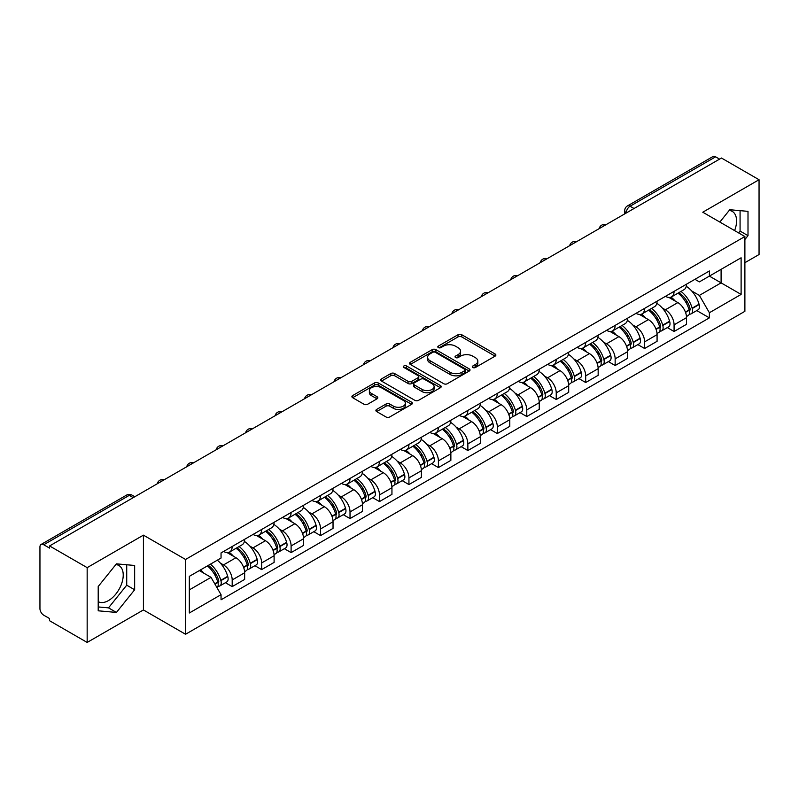 <?xml version="1.0" encoding="UTF-8"?>
<svg xmlns="http://www.w3.org/2000/svg" width="799" height="799" viewBox="0 0 799 799"><rect width="100%" height="100%" fill="white"/><g stroke="black" fill="none" stroke-linecap="round" stroke-linejoin="round"><path stroke-width="1.2" d="M472.818 367.5A1.838 1.059 0 0 0 475.415 367.5L495.11 356.134A2.617 1.518 0 0 0 495.879 355.056A2.617 1.518 0 0 0 495.11 353.987L461.752 334.731A2.617 1.518 0 0 0 458.037 334.731L438.341 346.097A1.838 1.059 0 0 0 437.812 346.846A1.838 1.059 0 0 0 438.341 347.595A1.838 1.059 0 0 0 440.938 347.595L443.485 346.127A8.389 4.844 0 0 1 455.35 346.127L458.137 347.725A8.389 4.844 0 0 1 460.594 351.151A8.389 4.844 0 0 1 458.137 354.576L455.58 356.054A1.838 1.059 0 0 0 455.05 356.803A1.838 1.059 0 0 0 455.58 357.553A1.838 1.059 0 0 0 458.177 357.553L460.723 356.074A8.389 4.844 0 0 1 472.589 356.074L475.375 357.682A8.389 4.844 0 0 1 477.832 361.108A8.389 4.844 0 0 1 475.375 364.534L472.818 366.002A1.838 1.059 0 0 0 472.289 366.751A1.838 1.059 0 0 0 472.818 367.5L472.818 366.002M729.187 210.457A20.834 12.025 -60 0 1 732.264 211.405A20.834 12.025 -60 0 1 734.601 230.591M115.835 564.573A20.834 12.025 -60 0 1 118.911 565.522A20.834 12.025 -60 0 1 122.107 582.211A20.834 12.025 -60 0 1 108.494 600.568A20.834 12.025 -60 0 1 98.207 601.667M376.669 409.428A2.617 1.518 0 0 0 375.9 410.496A2.617 1.518 0 0 0 376.669 411.565L386.027 416.968A2.617 1.518 0 0 0 389.732 416.968L411.605 404.344A2.617 1.518 0 0 0 412.374 403.275A2.617 1.518 0 0 0 411.605 402.197L378.247 382.941A2.617 1.518 0 0 0 374.541 382.941L352.669 395.565A2.617 1.518 0 0 0 351.9 396.634A2.617 1.518 0 0 0 352.669 397.702L363.974 404.234A2.617 1.518 0 0 0 367.68 404.234L377.038 398.831A2.617 1.518 0 0 0 377.807 397.762A2.617 1.518 0 0 0 377.038 396.694L371.435 393.448A7.011 4.045 0 0 1 369.378 390.591A7.011 4.045 0 0 1 373.702 386.846A7.011 4.045 0 0 1 381.353 387.725L403.315 400.409A7.011 4.045 0 0 1 405.363 403.275A7.011 4.045 0 0 1 401.038 407.011A7.011 4.045 0 0 1 393.398 406.132L389.732 404.024A2.617 1.518 0 0 0 386.027 404.024L376.669 409.428L376.669 411.565L386.027 406.202L386.027 404.024M185.548 559.46L143.43 535.15L87.161 567.64L49.578 545.947L721.467 158.032L759.05 179.725L702.78 212.214L744.888 236.534L185.548 559.46L185.548 634.256L744.888 311.32L744.888 236.534M443.675 383.69A2.617 1.518 0 0 0 447.38 383.69L469.253 371.056A2.617 1.518 0 0 0 470.022 369.987A2.617 1.518 0 0 0 469.253 368.918L435.894 349.652A2.617 1.518 0 0 0 432.179 349.652L410.306 362.287A2.617 1.518 0 0 0 409.547 363.355A2.617 1.518 0 0 0 410.306 364.424L443.675 383.69M404.654 367.9A1.838 1.059 0 0 1 406.511 368.159L406.511 365.972L440.429 385.557A2.617 1.518 0 0 1 441.198 386.626A2.617 1.518 0 0 1 440.429 387.705L418.556 400.329A2.617 1.518 0 0 1 414.851 400.329L381.483 381.063L381.483 378.926A2.617 1.518 0 0 0 380.724 379.994A2.617 1.518 0 0 0 381.483 381.063M381.483 378.926L390.851 373.523A2.617 1.518 0 0 1 394.556 373.523L408.089 381.333A2.617 1.518 0 0 0 411.795 381.333L418.007 377.747A2.617 1.518 0 0 0 418.766 376.679A2.617 1.518 0 0 0 418.007 375.61L403.914 367.47A1.838 1.059 0 0 1 403.375 366.721A1.838 1.059 0 0 1 404.514 365.742A1.838 1.059 0 0 1 406.511 365.972M87.161 567.64L87.161 642.436L49.578 620.733L49.578 618.556L43.725 615.18A5.343 3.086 -120 0 1 39.95 608.638L39.95 546.925A5.343 3.086 -120 0 1 41.059 544.479L126.602 495.09A5.343 3.086 60 0 1 129.268 495.36L43.725 544.748A5.343 3.086 -120 0 0 41.059 544.479M744.888 262.701L759.05 254.521L759.05 179.725M87.161 642.436L143.43 609.947L185.548 634.256M49.578 545.947L49.578 548.124L43.725 544.748M634.036 208.509L630.071 206.222A5.343 3.086 60 0 0 627.405 205.952L712.948 156.564A5.343 3.086 60 0 1 715.614 156.834L630.071 206.222A5.343 3.086 120 0 0 626.296 212.764L626.296 212.983M719.579 159.121L715.614 156.834M674.076 291.365A12.285 7.091 60 0 1 671.53 296.888L683.994 289.687A12.285 7.091 -120 0 0 686.531 284.174M662.241 307.985L665.387 309.792A12.285 7.091 60 0 1 674.076 324.843L686.531 317.642A12.285 7.091 -120 0 0 677.852 302.601L668.933 297.448M686.531 317.642L686.531 324.294L674.076 331.495L667.315 327.59M671.53 296.888A12.285 7.091 60 0 1 665.477 296.329M674.076 324.843L674.076 331.495M644.613 308.374A12.285 7.091 60 0 1 642.066 313.897L654.531 306.696A12.285 7.091 -120 0 0 657.078 301.183M637.852 344.599L644.613 348.504L657.078 341.303L657.078 334.651A12.285 7.091 -120 0 0 648.389 319.61L639.47 314.456M642.066 313.897A12.285 7.091 60 0 1 636.024 313.338M632.788 324.993L635.924 326.801A12.285 7.091 60 0 1 644.613 341.852L644.613 348.504M615.15 325.383A12.285 7.091 60 0 1 612.613 330.896L625.078 323.705A12.285 7.091 -120 0 0 627.615 318.192M608.399 361.607L615.15 365.513L627.615 358.312L627.615 351.66A12.285 7.091 -120 0 0 618.935 336.619L610.007 331.465M612.613 330.896A12.285 7.091 60 0 1 606.561 330.347M603.325 342.002L606.471 343.81A12.285 7.091 60 0 1 615.15 358.861L615.15 365.513M585.697 342.391A12.285 7.091 60 0 1 583.15 347.905L595.615 340.714A12.285 7.091 -120 0 0 598.161 335.2M578.935 378.616L585.697 382.511L598.161 375.32L598.161 368.669A12.285 7.091 -120 0 0 589.472 353.627L580.553 348.474M583.15 347.905A12.285 7.091 60 0 1 577.108 347.355M573.862 359.001L577.008 360.818A12.285 7.091 60 0 1 585.697 375.87L585.697 382.511M556.234 359.4A12.285 7.091 60 0 1 553.697 364.913L566.151 357.722A12.285 7.091 -120 0 0 568.698 352.209M549.482 395.625L556.234 399.52L568.698 392.329L568.698 385.677A12.285 7.091 -120 0 0 560.009 370.636L551.09 365.483M553.697 364.913A12.285 7.091 60 0 1 547.645 364.364M544.409 376.009L547.555 377.827A12.285 7.091 60 0 1 556.234 392.868L556.234 399.52M526.781 376.409A12.285 7.091 60 0 1 524.234 381.922L536.698 374.731A12.285 7.091 -120 0 0 539.245 369.218M520.019 412.634L526.781 416.529L539.245 409.338L539.245 402.686A12.285 7.091 -120 0 0 530.556 387.635L521.637 382.491M524.234 381.922A12.285 7.091 60 0 1 518.181 381.373M514.946 393.018L518.092 394.836A12.285 7.091 60 0 1 526.781 409.877L526.781 416.529M497.318 393.418A12.285 7.091 60 0 1 494.771 398.931L507.235 391.74A12.285 7.091 -120 0 0 509.782 386.227M490.556 429.642L497.318 433.537L509.782 426.346L509.782 419.695A12.285 7.091 -120 0 0 501.093 404.644L492.174 399.5M494.771 398.931A12.285 7.091 60 0 1 488.728 398.381M485.492 410.027L488.628 411.845A12.285 7.091 60 0 1 497.318 426.886L497.318 433.537M467.854 410.426A12.285 7.091 60 0 1 465.318 415.939L477.782 408.748A12.285 7.091 -120 0 0 480.319 403.225M461.103 446.641L467.864 450.546L480.319 443.355L480.319 436.703A12.285 7.091 -120 0 0 471.64 421.652L462.711 416.509M465.318 415.939A12.285 7.091 60 0 1 459.265 415.39M456.029 427.036L459.175 428.853A12.285 7.091 60 0 1 467.864 443.894L467.864 450.546M438.401 427.435A12.285 7.091 60 0 1 435.854 432.948L448.319 425.757A12.285 7.091 -120 0 0 450.866 420.234M431.64 463.65L438.401 467.555L450.866 460.364L450.866 453.712A12.285 7.091 -120 0 0 442.177 438.661L433.258 433.517M435.854 432.948A12.285 7.091 60 0 1 429.812 432.399M426.576 444.044L429.712 445.862A12.285 7.091 60 0 1 438.401 460.903L438.401 467.555M408.938 444.444A12.285 7.091 60 0 1 406.401 449.957L418.866 442.756A12.285 7.091 -120 0 0 421.403 437.243M402.187 480.658L408.938 484.564L421.403 477.373L421.403 470.721A12.285 7.091 -120 0 0 412.723 455.67L403.795 450.516M406.401 449.957A12.285 7.091 60 0 1 400.349 449.398M397.113 461.053L400.259 462.871A12.285 7.091 60 0 1 408.938 477.912L408.938 484.564M379.485 461.452A12.285 7.091 60 0 1 376.938 466.966L389.403 459.765A12.285 7.091 -120 0 0 391.949 454.251M372.724 497.667L379.485 501.572L391.949 494.371L391.949 487.73A12.285 7.091 -120 0 0 383.26 472.678L374.341 467.525M376.938 466.966A12.285 7.091 60 0 1 370.896 466.406M367.65 478.062L370.796 479.879A12.285 7.091 60 0 1 379.485 494.921L379.485 501.572M350.022 478.461A12.285 7.091 60 0 1 347.475 483.974L359.94 476.773A12.285 7.091 -120 0 0 362.486 471.26M343.26 514.676L350.022 518.581L362.486 511.38L362.486 504.728A12.285 7.091 -120 0 0 353.797 489.687L344.878 484.534M347.475 483.974A12.285 7.091 60 0 1 341.433 483.415M338.197 495.07L341.333 496.878A12.285 7.091 60 0 1 350.022 511.929L350.022 518.581M320.569 495.47A12.285 7.091 60 0 1 318.022 500.983L330.486 493.782A12.285 7.091 -120 0 0 333.023 488.269M313.807 531.685L320.569 535.59L333.033 528.389L333.033 521.737A12.285 7.091 -120 0 0 324.344 506.696L315.425 501.542M318.022 500.983A12.285 7.091 60 0 1 311.97 500.424M308.734 512.079L311.88 513.887A12.285 7.091 60 0 1 320.569 528.938L320.569 535.59M291.106 512.469A12.285 7.091 60 0 1 288.559 517.992L301.023 510.791A12.285 7.091 -120 0 0 303.57 505.278M284.344 548.693L291.106 552.598L303.57 545.397L303.57 538.746A12.285 7.091 -120 0 0 294.881 523.705L285.962 518.551M288.559 517.992A12.285 7.091 60 0 1 282.516 517.432M279.28 529.088L282.417 530.896A12.285 7.091 60 0 1 291.106 545.947L291.106 552.598M261.643 529.477A12.285 7.091 60 0 1 259.106 535L271.57 527.799A12.285 7.091 -120 0 0 274.107 522.286M254.891 565.702L261.643 569.607L274.107 562.406L274.107 555.754A12.285 7.091 -120 0 0 265.428 540.713L256.499 535.56M259.106 535A12.285 7.091 60 0 1 253.053 534.441M249.817 546.097L252.963 547.904A12.285 7.091 60 0 1 261.643 562.955L261.643 569.607M232.189 546.486A12.285 7.091 60 0 1 229.643 551.999L242.107 544.808A12.285 7.091 -120 0 0 244.654 539.295M225.428 582.711L232.189 586.616L244.654 579.415L244.654 572.763A12.285 7.091 -120 0 0 235.965 557.722L227.046 552.568M229.643 551.999A12.285 7.091 60 0 1 223.6 551.45M220.364 563.105L223.5 564.913A12.285 7.091 60 0 1 232.189 579.964L232.189 586.616M694.94 279.32L699.375 281.887L741.112 257.787L721.097 269.343L721.097 282.866L699.375 295.4L691.704 290.976M189.323 589.882L211.036 577.347L221.043 594.676L189.323 612.993L189.323 576.359L221.043 558.042L221.043 552.918L709.382 270.981L709.382 276.104L741.112 294.422L709.382 312.739L699.375 295.4M741.112 257.787L741.112 294.422M221.043 594.676L221.043 599.799L709.382 317.862L709.382 312.739M744.888 239.53L748.004 235.655L748.004 211.355L729.777 209.728L719.849 222.072M143.43 535.15L143.43 609.947M98.207 610.806L116.434 612.434L134.651 589.762L134.651 565.472L116.434 563.844L98.207 586.506L98.207 610.806M211.036 577.347L199.331 570.586M696.768 310.581L709.382 317.862M738.606 232.899L740.074 231.071L740.074 210.646M740.074 231.071L748.004 235.655M98.207 606.94L108.494 607.859L126.721 585.188L126.721 564.763M108.494 607.859L116.434 612.434M126.721 585.188L134.651 589.762M473.557 367.76L475.375 366.711A8.389 4.844 0 0 0 477.832 363.285L477.832 361.108M460.594 351.151L460.594 353.338A8.389 4.844 0 0 1 458.137 356.763L456.319 357.812M495.08 356.154L461.752 336.908A2.617 1.518 0 0 0 458.037 336.908L439.08 347.855M469.223 371.076L435.894 351.84A2.617 1.518 0 0 0 432.179 351.84L410.346 364.444M464.618 370.736A1.838 1.059 0 0 0 465.158 369.987A1.838 1.059 0 0 0 464.618 369.238L435.335 352.329A1.838 1.059 0 0 0 432.738 352.329L430.052 353.887A8.389 4.844 0 0 0 427.595 357.303A8.389 4.844 0 0 0 430.052 360.729L450.067 372.294A8.389 4.844 0 0 0 461.932 372.294L464.618 370.736L464.618 372.923A1.838 1.059 0 0 0 465.158 372.174L465.158 369.987M427.595 357.303L427.595 359.49A8.389 4.844 0 0 0 430.052 362.916L430.052 360.729M464.618 372.923L461.932 374.471A8.389 4.844 0 0 1 450.067 374.471L430.052 362.916M381.523 381.083L390.851 375.7L390.851 373.523M418.766 376.679L418.766 378.856A2.617 1.518 0 0 1 418.007 379.924L411.795 383.51A2.617 1.518 0 0 1 408.089 383.51L394.556 375.7A2.617 1.518 0 0 0 390.851 375.7M406.511 368.159L440.399 387.725M422.132 389.443A7.011 4.045 0 0 0 429.772 390.321A7.011 4.045 0 0 0 434.097 386.576A7.011 4.045 0 0 0 432.039 383.71L424.309 379.245A2.617 1.518 0 0 0 420.594 379.245L414.391 382.831A2.617 1.518 0 0 0 413.622 383.9A2.617 1.518 0 0 0 414.391 384.968L422.132 389.443L422.132 391.62A7.011 4.045 0 0 0 429.772 392.499A7.011 4.045 0 0 0 434.097 388.753L434.097 386.576M413.622 383.9L413.622 386.077A2.617 1.518 0 0 0 414.391 387.155L414.391 384.968M422.132 391.62L414.391 387.155M405.363 403.275L405.363 405.453A7.011 4.045 0 0 1 401.038 409.188A7.011 4.045 0 0 1 393.398 408.319L389.732 406.202A2.617 1.518 0 0 0 386.027 406.202M369.378 390.591L369.378 392.768A7.011 4.045 0 0 0 371.435 395.635L371.435 393.448M377.038 396.694L377.038 398.831L371.435 395.635M411.605 402.197L411.605 404.344L378.247 385.118A2.617 1.518 0 0 0 374.541 385.118L352.699 397.722M678.711 292.744A16.829 9.718 60 0 1 678.79 292.784A16.829 9.718 60 0 1 689.867 307.885L689.966 308.234A3.276 1.888 60 0 1 689.447 310.801A3.276 1.888 60 0 1 689.377 310.841M677.971 293.163A20.295 11.715 60 0 1 689.128 309.912L689.227 310.262A6.742 3.895 60 0 1 688.159 315.555L686.481 316.524M689.317 314.067A6.742 3.895 -120 0 0 691.185 313.807A6.742 3.895 -120 0 0 692.244 308.514L692.144 308.164A20.295 11.715 -120 0 0 680.998 291.415M686.281 286.332A20.295 11.715 60 0 1 699.045 304.189L699.135 304.539A6.742 3.895 60 0 1 698.076 309.832L691.185 313.807M671.05 297.118A20.295 11.715 60 0 1 675.285 301.123M685.152 301.153L687.749 302.641M649.247 309.742A16.829 9.718 60 0 1 649.337 309.792A16.829 9.718 60 0 1 660.403 324.893L660.503 325.243A3.276 1.888 60 0 1 659.984 327.81A3.276 1.888 60 0 1 659.914 327.85M648.518 310.172A20.295 11.715 60 0 1 659.664 326.921L659.764 327.27A6.742 3.895 60 0 1 658.706 332.564L657.028 333.533M659.854 331.066A6.742 3.895 -120 0 0 661.722 330.816A6.742 3.895 -120 0 0 662.79 325.523L662.691 325.173A20.295 11.715 -120 0 0 651.535 308.424M656.818 303.34A20.295 11.715 60 0 1 669.582 321.198L669.682 321.548A6.742 3.895 60 0 1 668.613 326.841L661.722 330.816M641.587 314.127A20.295 11.715 60 0 1 645.832 318.132M655.699 318.162L658.286 319.65M619.794 326.751A16.829 9.718 60 0 1 619.874 326.801A16.829 9.718 60 0 1 630.95 341.902L631.04 342.252A3.276 1.888 60 0 1 630.531 344.818A3.276 1.888 60 0 1 630.451 344.858M619.055 327.181A20.295 11.715 60 0 1 630.211 343.93L630.311 344.279A6.742 3.895 60 0 1 629.242 349.572L627.565 350.541M630.401 348.074A6.742 3.895 -120 0 0 632.269 347.825A6.742 3.895 -120 0 0 633.327 342.531L633.227 342.182A20.295 11.715 -120 0 0 622.071 325.433M627.365 320.349A20.295 11.715 60 0 1 640.119 338.207L640.219 338.546A6.742 3.895 60 0 1 639.16 343.85L632.269 347.825M612.134 331.136A20.295 11.715 60 0 1 616.369 335.141M626.236 335.171L628.823 336.659M590.331 343.76A16.829 9.718 60 0 1 590.421 343.81A16.829 9.718 60 0 1 601.487 358.911L601.587 359.26A3.276 1.888 60 0 1 601.068 361.827A3.276 1.888 60 0 1 600.998 361.867M589.592 344.189A20.295 11.715 60 0 1 600.748 360.938L600.848 361.288A6.742 3.895 60 0 1 599.779 366.581L598.111 367.55M600.938 365.083A6.742 3.895 -120 0 0 602.806 364.833A6.742 3.895 -120 0 0 603.874 359.54L603.774 359.19A20.295 11.715 -120 0 0 592.618 342.441M597.902 337.358A20.295 11.715 60 0 1 610.666 355.205L610.766 355.555A6.742 3.895 60 0 1 609.697 360.858L602.806 364.833M582.671 348.144A20.295 11.715 60 0 1 586.915 352.149M596.783 352.169L599.37 353.667M560.868 360.768A16.829 9.718 60 0 1 560.958 360.818A16.829 9.718 60 0 1 572.024 375.92L572.124 376.269A3.276 1.888 60 0 1 571.615 378.836A3.276 1.888 60 0 1 571.535 378.876M560.139 361.198A20.295 11.715 60 0 1 571.295 377.947L571.395 378.287A6.742 3.895 60 0 1 570.326 383.59L568.648 384.549M571.475 382.092A6.742 3.895 -120 0 0 573.342 381.842A6.742 3.895 -120 0 0 574.411 376.549L574.311 376.199A20.295 11.715 -120 0 0 563.155 359.45M568.449 354.366A20.295 11.715 60 0 1 581.203 372.214L581.302 372.564A6.742 3.895 60 0 1 580.244 377.857L573.342 381.842M553.218 365.153A20.295 11.715 60 0 1 557.452 369.158M567.32 369.178L569.907 370.676M531.415 377.777A16.829 9.718 60 0 1 531.495 377.827A16.829 9.718 60 0 1 542.571 392.928L542.671 393.278A3.276 1.888 60 0 1 542.151 395.845A3.276 1.888 60 0 1 542.082 395.885M530.676 378.207A20.295 11.715 60 0 1 541.832 394.946L541.932 395.295A6.742 3.895 60 0 1 540.863 400.589L539.185 401.557M542.022 399.101A6.742 3.895 -120 0 0 543.889 398.851A6.742 3.895 -120 0 0 544.948 393.557L544.858 393.208A20.295 11.715 -120 0 0 533.702 376.459M538.985 371.375A20.295 11.715 60 0 1 551.749 389.223L551.849 389.572A6.742 3.895 60 0 1 550.781 394.866L543.889 398.851M523.754 382.162A20.295 11.715 60 0 1 527.989 386.157M537.867 386.187L540.454 387.685M501.952 394.786A16.829 9.718 60 0 1 502.042 394.836A16.829 9.718 60 0 1 513.108 409.937L513.208 410.287A3.276 1.888 60 0 1 512.688 412.853A3.276 1.888 60 0 1 512.618 412.893M501.223 395.215A20.295 11.715 60 0 1 512.369 411.954L512.469 412.304A6.742 3.895 60 0 1 511.41 417.597L509.732 418.566M512.559 416.109A6.742 3.895 -120 0 0 514.426 415.86A6.742 3.895 -120 0 0 515.495 410.566L515.395 410.217A20.295 11.715 -120 0 0 504.239 393.468M509.522 388.374A20.295 11.715 60 0 1 522.286 406.232L522.386 406.581A6.742 3.895 60 0 1 521.318 411.875L514.426 415.86M494.301 399.17A20.295 11.715 60 0 1 498.536 403.165M508.404 403.195L510.99 404.693M472.499 411.795A16.829 9.718 60 0 1 472.579 411.845A16.829 9.718 60 0 1 483.655 426.946L483.755 427.285A3.276 1.888 60 0 1 483.235 429.862A3.276 1.888 60 0 1 483.155 429.902M471.76 412.224A20.295 11.715 60 0 1 482.916 428.963L483.015 429.313A6.742 3.895 60 0 1 481.947 434.606L480.269 435.575M483.105 433.118A6.742 3.895 -120 0 0 484.973 432.868A6.742 3.895 -120 0 0 486.032 427.575L485.932 427.225A20.295 11.715 -120 0 0 474.786 410.476M480.069 405.383A20.295 11.715 60 0 1 492.823 423.24L492.923 423.59A6.742 3.895 60 0 1 491.864 428.883L484.973 432.868M464.838 416.179A20.295 11.715 60 0 1 469.073 420.174M478.941 420.204L481.527 421.702M443.036 428.803A16.829 9.718 60 0 1 443.125 428.853A16.829 9.718 60 0 1 454.192 443.944L454.291 444.294A3.276 1.888 60 0 1 453.772 446.871A3.276 1.888 60 0 1 453.702 446.901M442.296 429.223A20.295 11.715 60 0 1 453.452 445.972L453.552 446.321A6.742 3.895 60 0 1 452.494 451.615L450.816 452.584M453.642 450.127A6.742 3.895 -120 0 0 455.51 449.877A6.742 3.895 -120 0 0 456.579 444.574L456.479 444.234A20.295 11.715 -120 0 0 445.323 427.485M450.606 422.391A20.295 11.715 60 0 1 463.37 440.249L463.47 440.599A6.742 3.895 60 0 1 462.401 445.892L455.51 449.877M435.375 433.188A20.295 11.715 60 0 1 439.62 437.183M449.487 437.213L452.074 438.711M413.582 445.812A16.829 9.718 60 0 1 413.662 445.862A16.829 9.718 60 0 1 424.728 460.953L424.828 461.303A3.276 1.888 60 0 1 424.319 463.869A3.276 1.888 60 0 1 424.239 463.909M412.843 446.232A20.295 11.715 60 0 1 423.999 462.981L424.099 463.33A6.742 3.895 60 0 1 423.031 468.623L421.353 469.592M424.179 467.135A6.742 3.895 -120 0 0 426.047 466.886A6.742 3.895 -120 0 0 427.115 461.582L427.016 461.233A20.295 11.715 -120 0 0 415.86 444.494M421.153 439.4A20.295 11.715 60 0 1 433.907 457.258L434.007 457.607A6.742 3.895 60 0 1 432.948 462.901L426.047 466.886M405.922 450.197A20.295 11.715 60 0 1 410.157 454.192M420.024 454.222L422.611 455.72M384.119 462.821A16.829 9.718 60 0 1 384.199 462.871A16.829 9.718 60 0 1 395.275 477.962L395.375 478.311A3.276 1.888 60 0 1 394.856 480.878A3.276 1.888 60 0 1 394.786 480.918M383.38 463.24A20.295 11.715 60 0 1 394.536 479.989L394.636 480.339A6.742 3.895 60 0 1 393.567 485.632L391.9 486.601M394.726 484.144A6.742 3.895 -120 0 0 396.594 483.884A6.742 3.895 -120 0 0 397.662 478.591L397.562 478.241A20.295 11.715 -120 0 0 386.406 461.502M391.69 456.409A20.295 11.715 60 0 1 404.454 474.266L404.554 474.616A6.742 3.895 60 0 1 403.485 479.909L396.594 483.884M376.459 467.195A20.295 11.715 60 0 1 380.704 471.2M390.571 471.23L393.158 472.718M354.656 479.829A16.829 9.718 60 0 1 354.746 479.879A16.829 9.718 60 0 1 365.812 494.971L365.912 495.32A3.276 1.888 60 0 1 365.403 497.887A3.276 1.888 60 0 1 365.323 497.927M353.927 480.249A20.295 11.715 60 0 1 365.083 496.998L365.173 497.348A6.742 3.895 60 0 1 364.114 502.641L362.436 503.61M365.263 501.153A6.742 3.895 -120 0 0 367.131 500.893A6.742 3.895 -120 0 0 368.199 495.6L368.099 495.25A20.295 11.715 -120 0 0 356.943 478.511M362.237 473.417A20.295 11.715 60 0 1 374.991 491.275L375.091 491.625A6.742 3.895 60 0 1 374.022 496.918L367.131 500.893M347.006 484.204A20.295 11.715 60 0 1 351.24 488.209M361.108 488.239L363.695 489.727M325.203 496.838A16.829 9.718 60 0 1 325.283 496.878A16.829 9.718 60 0 1 336.359 511.979L336.459 512.329A3.276 1.888 60 0 1 335.94 514.896A3.276 1.888 60 0 1 335.87 514.936M324.464 497.258A20.295 11.715 60 0 1 335.62 514.007L335.72 514.356A6.742 3.895 60 0 1 334.651 519.65L332.973 520.618M335.81 518.161A6.742 3.895 -120 0 0 337.677 517.902A6.742 3.895 -120 0 0 338.736 512.608L338.636 512.259A20.295 11.715 -120 0 0 327.49 495.52M332.774 490.426A20.295 11.715 60 0 1 345.538 508.284L345.637 508.633A6.742 3.895 60 0 1 344.569 513.927L337.677 517.902M317.543 501.213A20.295 11.715 60 0 1 321.777 505.218M331.645 505.248L334.242 506.736M295.74 513.847A16.829 9.718 60 0 1 295.83 513.887A16.829 9.718 60 0 1 306.896 528.988L306.996 529.337A3.276 1.888 60 0 1 306.476 531.904A3.276 1.888 60 0 1 306.407 531.944M295.011 514.266A20.295 11.715 60 0 1 306.157 531.015L306.257 531.365A6.742 3.895 60 0 1 305.198 536.658L303.52 537.627M306.347 535.17A6.742 3.895 -120 0 0 308.214 534.911A6.742 3.895 -120 0 0 309.283 529.617L309.183 529.268A20.295 11.715 -120 0 0 298.027 512.519M303.31 507.435A20.295 11.715 60 0 1 316.074 525.293L316.174 525.642A6.742 3.895 60 0 1 315.106 530.936L308.214 534.911M288.079 518.221A20.295 11.715 60 0 1 292.324 522.226M302.192 522.256L304.779 523.745M266.287 530.846A16.829 9.718 60 0 1 266.367 530.896A16.829 9.718 60 0 1 277.443 545.997L277.543 546.346A3.276 1.888 60 0 1 277.023 548.913A3.276 1.888 60 0 1 276.943 548.953M265.548 531.275A20.295 11.715 60 0 1 276.704 548.024L276.804 548.374A6.742 3.895 60 0 1 275.735 553.667L274.057 554.636M276.893 552.169A6.742 3.895 -120 0 0 278.761 551.919A6.742 3.895 -120 0 0 279.82 546.626L279.72 546.276A20.295 11.715 -120 0 0 268.574 529.527M273.857 524.444A20.295 11.715 60 0 1 286.611 542.301L286.711 542.651A6.742 3.895 60 0 1 285.652 547.944L278.761 551.919M258.626 535.23A20.295 11.715 60 0 1 262.861 539.235M272.729 539.265L275.315 540.753M236.824 547.854A16.829 9.718 60 0 1 236.913 547.904A16.829 9.718 60 0 1 247.98 563.005L248.08 563.355A3.276 1.888 60 0 1 247.56 565.922A3.276 1.888 60 0 1 247.49 565.962M236.085 548.284A20.295 11.715 60 0 1 247.241 565.033L247.34 565.382A6.742 3.895 60 0 1 246.272 570.676L244.604 571.645M247.43 569.178A6.742 3.895 -120 0 0 249.298 568.928A6.742 3.895 -120 0 0 250.367 563.635L250.267 563.285A20.295 11.715 -120 0 0 239.111 546.536M244.394 541.452A20.295 11.715 60 0 1 257.158 559.31L257.258 559.65A6.742 3.895 60 0 1 256.189 564.953L249.298 568.928M229.163 552.239A20.295 11.715 60 0 1 233.408 556.244M243.276 556.274L245.862 557.762M208.269 565.422A16.829 9.718 60 0 1 218.517 580.014L218.616 580.364A3.276 1.888 60 0 1 218.107 582.93A3.276 1.888 60 0 1 218.027 582.97M207.42 565.912A20.295 11.715 60 0 1 217.787 582.042L217.887 582.391A6.742 3.895 60 0 1 216.958 587.595M217.967 586.186A6.742 3.895 -120 0 0 219.835 585.937A6.742 3.895 -120 0 0 220.904 580.643L220.804 580.294A20.295 11.715 -120 0 0 210.437 564.174M217.328 560.189A20.295 11.715 60 0 1 227.695 576.319L227.795 576.658A6.742 3.895 60 0 1 226.736 581.962L219.835 585.937M200.529 569.897A20.295 11.715 60 0 1 203.945 573.253M213.812 573.273L216.399 574.771M626.486 212.874L626.296 212.764A5.343 3.086 0 0 1 624.728 210.586L624.728 213.882M261.643 562.955L274.107 555.754M291.106 545.947L303.57 538.746M320.569 528.938L333.033 521.737M350.022 511.929L362.486 504.728M379.485 494.921L391.949 487.73M408.938 477.912L421.403 470.721M438.401 460.903L450.866 453.712M467.864 443.894L480.319 436.703M497.318 426.886L509.782 419.695M526.781 409.877L539.245 402.686M556.234 392.868L568.698 385.677M585.697 375.87L598.161 368.669M615.15 358.861L627.615 351.66M644.613 341.852L657.078 334.651M232.189 579.964L244.654 572.763M223.5 564.913L235.965 557.722M252.963 547.904L265.428 540.713M282.417 530.896L294.881 523.705M311.88 513.887L324.344 506.696M341.333 496.878L353.797 489.687M370.796 479.879L383.26 472.678M400.259 462.871L412.723 455.67M429.712 445.862L442.177 438.661M459.175 428.853L471.64 421.652M488.628 411.845L501.093 404.644M518.092 394.836L530.556 387.635M547.555 377.827L560.009 370.636M577.008 360.818L589.472 353.627M606.471 343.81L618.935 336.619M635.924 326.801L648.389 319.61M665.387 309.792L677.852 302.601M605.572 224.948A5.343 3.086 120 0 0 603.215 226.307M576.109 241.957A5.343 3.086 120 0 0 573.752 243.315M546.656 258.966A5.343 3.086 120 0 0 544.289 260.324M517.193 275.975A5.343 3.086 120 0 0 514.836 277.333M487.73 292.973A5.343 3.086 120 0 0 485.373 294.342M458.276 309.982A5.343 3.086 120 0 0 455.919 311.35M428.813 326.991A5.343 3.086 120 0 0 426.456 328.359M399.36 343.999A5.343 3.086 120 0 0 397.003 345.368M369.897 361.008A5.343 3.086 120 0 0 367.54 362.376M340.444 378.017A5.343 3.086 120 0 0 338.077 379.375M310.981 395.026A5.343 3.086 120 0 0 308.624 396.384M281.518 412.034A5.343 3.086 120 0 0 279.161 413.393M252.065 429.043A5.343 3.086 120 0 0 249.707 430.401M222.601 446.052A5.343 3.086 120 0 0 220.244 447.41M193.148 463.06A5.343 3.086 120 0 0 190.791 464.419M163.685 480.069A5.343 3.086 120 0 0 161.328 481.427M133.233 497.647L129.268 495.36A5.343 3.086 120 0 1 131.945 495.09A5.343 5.343 0 0 0 126.602 495.09M475.375 366.711L475.375 364.534M455.58 357.553L455.58 356.054M458.137 356.763L458.137 354.576M438.341 347.595L438.341 346.097M458.037 336.908L458.037 334.731M461.752 336.908L461.752 334.731M495.11 356.134L495.11 353.987M410.306 364.424L410.306 362.287M432.179 351.84L432.179 349.652M435.894 351.84L435.894 349.652M469.253 371.056L469.253 368.918M450.067 374.471L450.067 372.294M461.932 374.471L461.932 372.294M394.556 375.7L394.556 373.523M408.089 383.51L408.089 381.333M411.795 383.51L411.795 381.333M418.007 379.924L418.007 377.747M440.429 387.705L440.429 385.557M389.732 406.202L389.732 404.024M393.398 408.319L393.398 406.132M352.669 397.702L352.669 395.565M374.541 385.118L374.541 382.941M378.247 385.118L378.247 382.941M685.532 312.389L689.227 310.262M692.244 308.514L699.135 304.539M692.144 308.164L699.045 304.189M689.118 309.882L690.126 309.303M685.412 312.059L689.128 309.912M656.079 329.398L659.764 327.27M662.79 325.523L669.682 321.548M662.691 325.173L669.582 321.198M659.664 326.891L660.663 326.312M655.949 329.068L659.664 326.921M626.616 346.406L630.311 344.279M633.327 342.531L640.219 338.546M633.227 342.182L640.119 338.207M626.496 346.077L631.21 343.32M597.153 363.415L600.848 361.288M603.874 359.54L610.766 355.555M603.774 359.19L610.666 355.205M600.738 360.908L601.747 360.329M597.033 363.076L600.748 360.938M567.699 380.424L571.395 378.287M574.411 376.549L581.302 372.564M574.311 376.199L581.203 372.214M567.57 380.084L572.284 377.338M538.236 397.433L541.932 395.295M544.948 393.557L551.849 389.572M544.858 393.208L551.749 389.223M541.822 394.926L542.831 394.346M538.117 397.093L541.832 394.946M508.783 414.441L512.469 412.304M515.495 410.566L522.386 406.581M515.395 410.217L522.286 406.232M508.653 414.102L513.367 411.355M479.32 431.45L483.015 429.313M486.032 427.575L492.923 423.59M485.932 427.225L492.823 423.24M479.2 431.11L483.914 428.364M449.867 448.459L453.552 446.321M456.579 444.574L463.47 440.599M456.479 444.234L463.37 440.249M453.452 445.952L454.451 445.373M449.737 448.119L453.452 445.972M420.404 465.457L424.099 463.33M427.115 461.582L434.007 457.607M427.016 461.233L433.907 457.258M423.989 462.961L424.998 462.381M420.284 465.128L423.999 462.981M390.941 482.466L394.636 480.339M397.662 478.591L404.554 474.616M397.562 478.241L404.454 474.266M394.526 479.969L395.535 479.38M390.821 482.137L394.536 479.989M361.488 499.475L365.173 497.348M368.199 495.6L375.091 491.625M368.099 495.25L374.991 491.275M361.358 499.145L366.072 496.389M332.024 516.484L335.72 514.356M338.736 512.608L345.637 508.633M338.636 512.259L345.538 508.284M335.61 513.977L336.619 513.397M331.905 516.154L335.62 514.007M302.571 533.492L306.257 531.365M309.283 529.617L316.174 525.642M309.183 529.268L316.074 525.293M306.157 530.985L307.156 530.406M302.441 533.163L306.157 531.015M273.108 550.501L276.804 548.374M279.82 546.626L286.711 542.651M279.72 546.276L286.611 542.301M272.988 550.171L277.702 547.415M243.645 567.51L247.34 565.382M250.367 563.635L257.258 559.65M250.267 563.285L257.158 559.31M247.231 565.003L248.239 564.424M243.525 567.18L247.241 565.033M214.931 584.089L217.887 582.391M220.904 580.643L227.795 576.658M220.804 580.294L227.695 576.319M214.761 583.789L218.776 581.432M606.022 224.689A5.343 5.343 0 0 0 599.17 228.644M576.568 241.698A5.343 5.343 0 0 0 569.707 245.653M547.105 258.696A5.343 5.343 0 0 0 540.254 262.661M517.642 275.705A5.343 5.343 0 0 0 510.791 279.67M488.189 292.714A5.343 5.343 0 0 0 481.338 296.669M458.726 309.722A5.343 5.343 0 0 0 451.874 313.677M429.273 326.731A5.343 5.343 0 0 0 422.421 330.686M399.81 343.74A5.343 5.343 0 0 0 392.958 347.695M370.356 360.748A5.343 5.343 0 0 0 363.495 364.704M340.893 377.757A5.343 5.343 0 0 0 334.042 381.712M311.43 394.766A5.343 5.343 0 0 0 304.579 398.721M281.977 411.775A5.343 5.343 0 0 0 275.126 415.73M252.514 428.783A5.343 5.343 0 0 0 245.663 432.738M223.061 445.792A5.343 5.343 0 0 0 216.199 449.747M193.598 462.801A5.343 5.343 0 0 0 186.746 466.756M164.135 479.799A5.343 5.343 0 0 0 157.283 483.765M134.801 496.738L131.945 495.09M627.405 205.952A5.343 5.343 0 0 0 624.728 210.586"/></g></svg>
